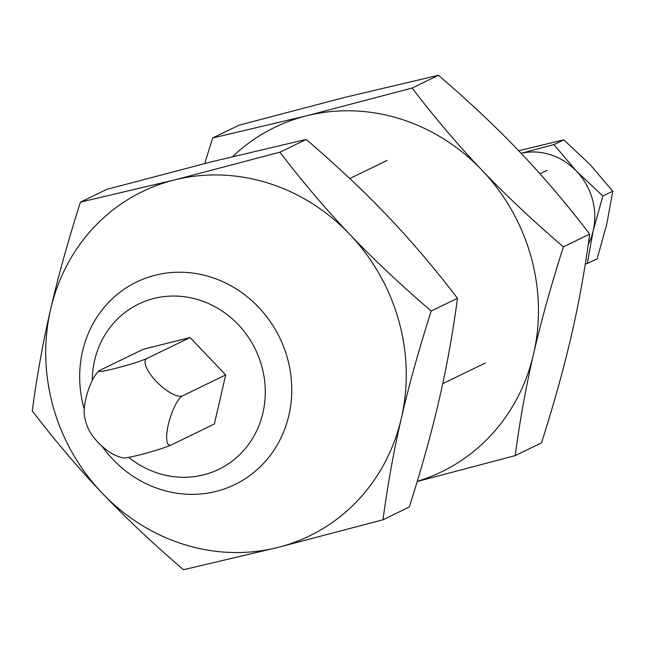 <?xml version="1.0" encoding="UTF-8"?>
<svg xmlns="http://www.w3.org/2000/svg" width="645" height="645" viewBox="0 0 645 645"><rect width="100%" height="100%" fill="white"/><g stroke="black" fill="none" stroke-linecap="round" stroke-linejoin="round"><path stroke-width="0.97" d="M98.725 371.028A52.003 52.003 0 0 0 97.613 372.197A26.026 7.329 107.2 0 0 84.318 415.025A52.003 52.003 0 0 0 88.252 428.635A26.026 9.175 43.8 0 0 116.753 455.926A52.003 52.003 0 0 0 123.106 457.958A26.026 1.854 -15.7 0 0 144.69 453.572A26.026 1.854 -15.7 0 0 170.973 445.082A26.026 7.329 -72.8 0 1 168.313 424.571A26.026 7.329 -72.8 0 1 182.317 395.966A26.026 9.175 -136.2 0 1 156.187 381.324A26.026 9.175 -136.2 0 1 146.721 358.596A26.026 1.854 164.3 0 1 117.39 367.884A26.026 1.854 164.3 0 1 98.725 371.028A26.026 1.854 164.3 0 1 99.79 370.343L143.174 349.292L190.106 337.545L225.702 374.914L214.358 424.031L170.973 445.082M225.702 374.914L182.317 395.966M190.106 337.545L146.721 358.596M84.197 409.059A112.569 104.442 64.1 0 1 136.571 282.018A112.569 104.442 64.1 0 1 210.27 276.939A112.569 104.442 64.1 0 1 290.943 376.043A112.569 104.442 64.1 0 1 234.869 484.556A112.569 104.442 64.1 0 1 161.161 489.636A112.569 104.442 64.1 0 1 101.966 446.138M92.243 380.558A91.856 85.229 64.1 0 1 198.797 299.885A91.856 85.229 64.1 0 1 262.942 412.792A91.856 85.229 64.1 0 1 158.734 473.438A91.856 85.229 64.1 0 1 128.694 457.361M102.152 493.094A191.363 177.552 -115.9 0 0 184.244 544.533A191.363 177.552 -115.9 0 0 277.519 547.532L382.993 519.781C387.75 484.314 393.869 450.452 401.351 418.186C408.753 385.96 418.702 350.243 431.182 311.027C400.263 284.485 373.141 258.943 349.816 234.401C326.41 209.891 303.11 182.487 279.914 152.204L174.44 179.955L80.448 202.143C67.959 241.359 58.018 277.084 50.616 309.31C43.126 341.568 37.007 375.438 32.25 410.905C55.446 441.188 78.746 468.584 102.152 493.094C125.477 517.645 152.599 543.187 183.519 569.72L277.519 547.532A191.363 177.552 -115.9 0 0 401.351 418.186A191.363 177.552 -115.9 0 0 349.816 234.401A191.363 177.552 -115.9 0 0 267.723 182.954A191.363 177.552 -115.9 0 0 174.44 179.955A191.363 177.552 -115.9 0 0 50.616 309.31A191.363 177.552 -115.9 0 0 102.152 493.094M80.448 202.143L106.748 189.38L212.213 161.629L306.214 139.441L279.914 152.204M306.214 139.441C337.142 165.975 364.264 191.517 387.589 216.067C410.994 240.577 434.295 267.973 457.49 298.256C452.734 333.723 446.606 367.594 439.124 399.852C431.723 432.077 421.774 467.802 409.293 507.018L382.993 519.781M457.49 298.256L431.182 311.027M212.648 137.982L238.948 125.219L344.422 97.468L438.423 75.28L412.115 88.043L306.649 115.794L212.648 137.982L204.739 163.508M438.423 75.28C469.342 101.813 496.465 127.355 519.789 151.906C543.195 176.416 566.495 203.812 589.691 234.095L563.391 246.866C532.464 220.324 505.341 194.782 482.017 170.24A191.363 177.552 -115.9 0 0 399.924 118.793A191.363 177.552 -115.9 0 0 306.649 115.794A191.363 177.552 -115.9 0 0 232.668 156.566M589.691 234.095C584.934 269.562 578.815 303.432 571.333 335.69C563.924 367.916 553.982 403.641 541.494 442.857L515.194 455.62C519.951 420.153 526.07 386.291 533.56 354.024C540.962 321.799 550.903 286.082 563.391 246.866M417.202 481.493L515.194 455.62M417.259 481.299A191.363 177.552 -115.9 0 0 533.56 354.024A191.363 177.552 -115.9 0 0 482.017 170.24C458.611 145.73 435.31 118.325 412.115 88.043M518.709 150.769L563.811 139.82L553.926 144.617L521.096 153.276M563.811 139.82L590.135 164.612L612.75 191.202L602.865 195.999L576.533 171.215A61.912 57.445 -115.9 0 0 549.975 154.566A61.912 57.445 -115.9 0 0 521.104 153.292M612.75 191.202L606.808 224.073L597.157 258.742L587.273 263.539L593.215 230.676L602.865 195.999M585.281 264.087L587.273 263.539M588.28 244.261A61.912 57.445 -115.9 0 0 593.215 230.676A61.912 57.445 -115.9 0 0 576.533 171.215L553.926 144.617M546.984 170.417L539.994 173.819M485.371 362.982L442.728 383.678M387.081 160.444L349.792 178.536"/></g></svg>
